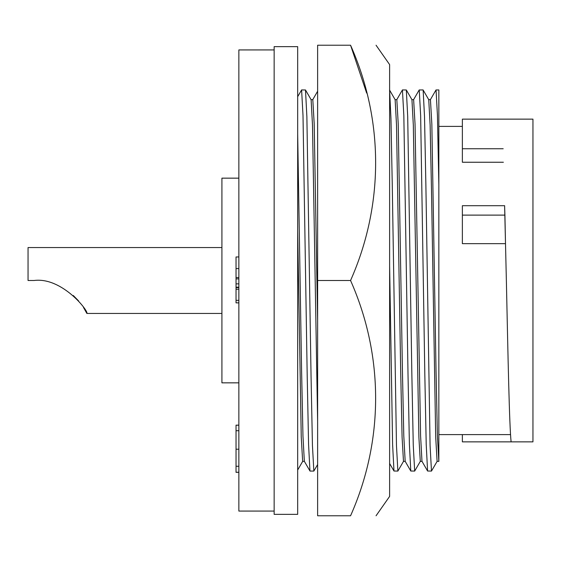 <?xml version="1.0" encoding="UTF-8"?>
<svg xmlns="http://www.w3.org/2000/svg" width="561" height="561" viewBox="0 0 561 561"><rect width="100%" height="100%" fill="white"/><g stroke="black" fill="none" stroke-linecap="round" stroke-linejoin="round"><path stroke-width="0.84" d="M73.288 295.5L78.652 300.976M83.498 307.463L86.864 313.438M34.053 280.5C62.054 276.804 88.94 311.418 86.871 313.438C89.045 311.65 62.201 276.783 34.053 280.5L28.05 280.5L28.05 247.562L221.918 247.562M297.674 280.5L297.674 514.36L274.147 514.36L274.147 46.64L297.674 46.64L297.674 280.5M274.147 511.071L238.86 511.071L238.86 49.929L274.147 49.929M238.86 382.847L221.918 382.847L221.918 178.153L238.86 178.153M462.369 434.607L462.369 441.865L511.113 441.865C509.367 426.199 508.028 357.546 506.366 280.5L504.612 205.705M503.189 148.749L462.369 148.749L462.369 119.135L532.95 119.135L532.95 441.865L511.113 441.865M506.366 280.5L505.503 243.649L462.369 243.649L462.369 215.115L504.921 215.115L505.503 243.649M462.369 148.749L462.369 162.248L503.378 162.248M504.641 207.002L504.921 215.115M504.669 205.705L462.369 205.705L462.369 215.115M438.842 461.352L438.842 89.928L435.995 89.977L430.378 99.697M438.842 184.653L437.44 115.286L436.044 89.928M438.842 461.408L437.405 435.974L436.037 370.926L431.837 123.883L430.441 99.648L428.716 99.648M438.814 461.352L437.096 461.352L435.694 437.11L431.493 190.074L430.126 125.026L428.744 99.697L423.078 89.928L419.186 89.977L413.576 99.697M437.152 461.303L431.479 471.072L430.084 445.539L425.883 185.214L424.516 116.604L423.134 89.977M304.371 461.352L302.652 461.352L301.25 437.124L297.674 230.585M317.624 464.571L313.844 471.072L310.009 471.072L304.343 461.303L302.961 435.974L301.594 370.926L297.674 133.7M309.953 471.023L308.571 444.396L307.204 375.786L303.003 115.461L301.608 89.928L297.674 96.681M313.844 471.072L312.442 445.539L311.046 375.786L306.874 116.604L305.5 89.977L301.608 89.928M317.624 421.472L312.491 125.026L311.11 99.697L305.5 89.977M317.624 320.864L314.202 123.89L312.8 99.648L311.082 99.648M397.868 471.072L393.976 471.023L392.602 444.396L389.622 266.068M403.541 461.303L397.868 471.072L396.473 445.539L392.272 185.214L390.961 118.659L389.622 90.286M403.478 461.352L402.083 437.11L400.68 370.926L396.515 125.026L395.133 99.697L389.523 89.977M420.343 461.303L414.677 471.072L410.785 471.023L405.175 461.303L403.794 435.974L402.426 370.926L398.226 123.89L396.83 99.648L395.105 99.648M410.785 471.023L409.404 444.396L408.036 375.786L403.836 115.461L402.433 89.928L396.767 99.697M414.677 471.072L413.275 445.539L411.879 375.786L407.707 116.604L406.325 89.977L402.44 89.928M422.005 461.352L420.287 461.352L418.885 437.11L413.317 125.026L411.942 99.697L406.325 89.977M431.479 471.072L427.587 471.023L421.977 461.303L420.596 435.974L415.035 123.89L413.632 99.648L411.914 99.648M427.587 471.023L426.213 444.396L424.845 375.786L420.645 115.461L419.242 89.928M238.86 472.264L236.034 472.264L236.034 425.21L238.86 425.21M236.034 430.722L238.86 430.722M236.034 449.2L238.86 449.2M236.034 466.261L238.86 466.261M238.86 300.345L236.034 300.345L236.034 302.863L238.86 302.863M238.86 287.176L236.034 287.176L236.034 256.973L238.86 256.973M236.034 268.593L238.86 268.593M236.034 277.541L238.86 277.541M236.034 278.873L238.86 278.873M236.034 283.866L238.86 283.866M236.034 300.345L236.034 287.183L238.86 287.183M236.034 287.183L236.034 287.597L238.86 287.597M236.034 289.224L238.86 289.224M376.052 45.224L389.622 64.606L389.622 496.394L376.052 515.776M350.562 280.5C384.103 356.144 383.857 440.939 350.562 515.776C383.983 515.776 383.983 515.776 350.562 515.776C383.983 515.776 383.983 515.776 350.562 515.776L317.624 515.776L317.624 280.5L350.562 280.5C383.871 205.375 384.096 120.58 350.562 45.224L366.649 93.056M350.562 45.224C383.983 45.224 383.983 45.224 350.562 45.224L317.624 45.224L317.624 280.5M389.622 464.066L389.622 89.381M86.871 313.445L221.918 313.445M86.871 313.438L221.918 313.438M510.559 434.607L438.842 434.607M462.369 126.393L438.842 126.393M302.709 461.303L297.674 470.02M317.624 91.24L312.772 99.648M393.976 471.023L389.622 463.477M405.231 461.352L403.485 461.352M236.034 472.334L238.86 472.334L236.034 472.334M236.034 425.147L238.86 425.147L236.034 425.147"/></g></svg>
